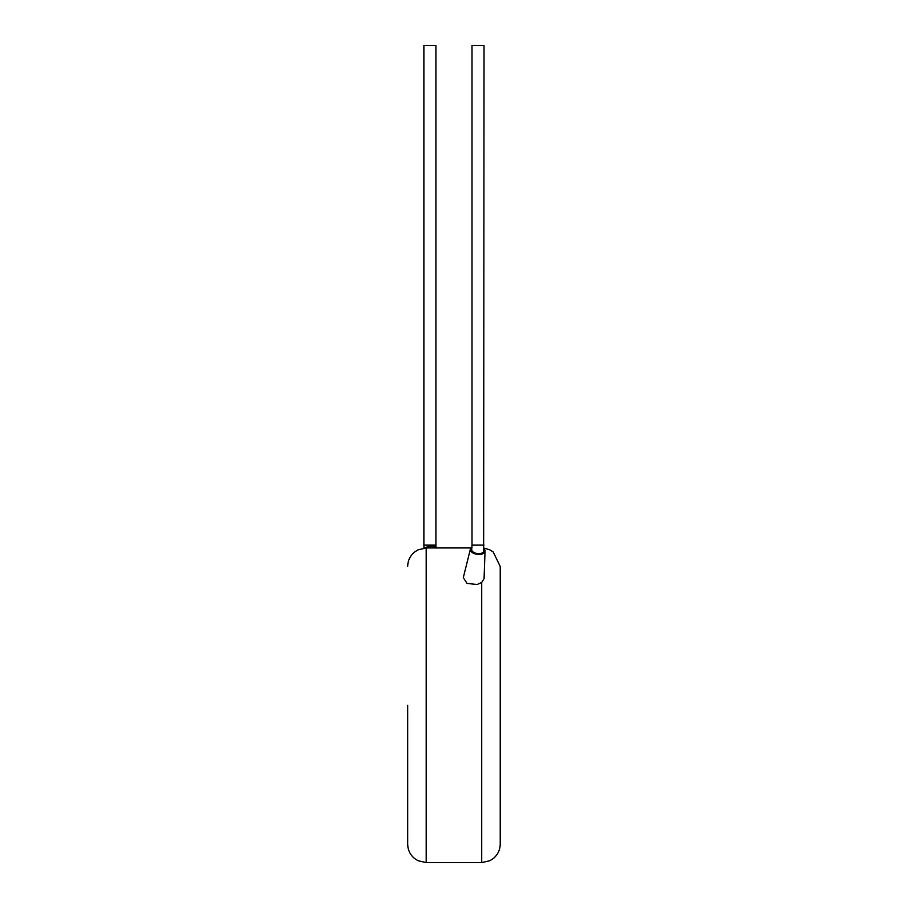 <?xml version="1.0" encoding="UTF-8"?>
<svg xmlns="http://www.w3.org/2000/svg" width="908" height="908" viewBox="0 0 908 908"><rect width="100%" height="100%" fill="white"/><g stroke="black" fill="none" stroke-linecap="round" stroke-linejoin="round"><path stroke-width="1.36" d="M472.001 545.129L471.729 549.465A6.015 3.292 8 0 0 478.72 553.664A6.015 3.292 8 0 0 483.646 551.133L484.032 45.4L472.001 45.4L472.001 545.129L484.032 545.129M483.896 548.727A7.4 4.052 -172 0 1 485.042 551.099A7.4 4.052 -172 0 1 480.196 554.379A7.4 4.052 -172 0 1 470.401 549.045A7.4 4.052 -172 0 1 471.944 547.195M483.941 548.091L489.855 549.839L493.18 551.928L500.229 566.467L500.229 844.088C500.092 850.013 497.743 854.859 493.18 858.628L489.855 860.716L481.717 862.6L481.717 582.437L477.233 584.48L467.053 583.447L463.307 577.613L470.401 549.045M481.717 582.437L484.066 578.668L485.042 551.099M435.908 45.4L423.877 45.4L423.877 545.129L435.908 545.129L435.908 45.4M424.91 548.001A7.4 4.052 -8 0 1 430.222 546.23A7.4 4.052 -8 0 1 436.907 547.955M470.991 547.955L426.192 547.955L426.192 862.6L418.043 860.716L414.729 858.628C410.166 854.859 407.817 850.013 407.681 844.088L407.681 705.278M500.229 844.088L500.229 705.278M500.229 717.241L500.229 685.744M500.319 717.241L500.229 724.777M435.965 547.195L435.908 545.129M481.717 862.6L426.192 862.6M426.192 547.955L418.043 549.839L414.729 551.928C410.166 555.696 407.817 560.542 407.681 566.467M423.968 548.091L423.877 545.129"/></g></svg>
